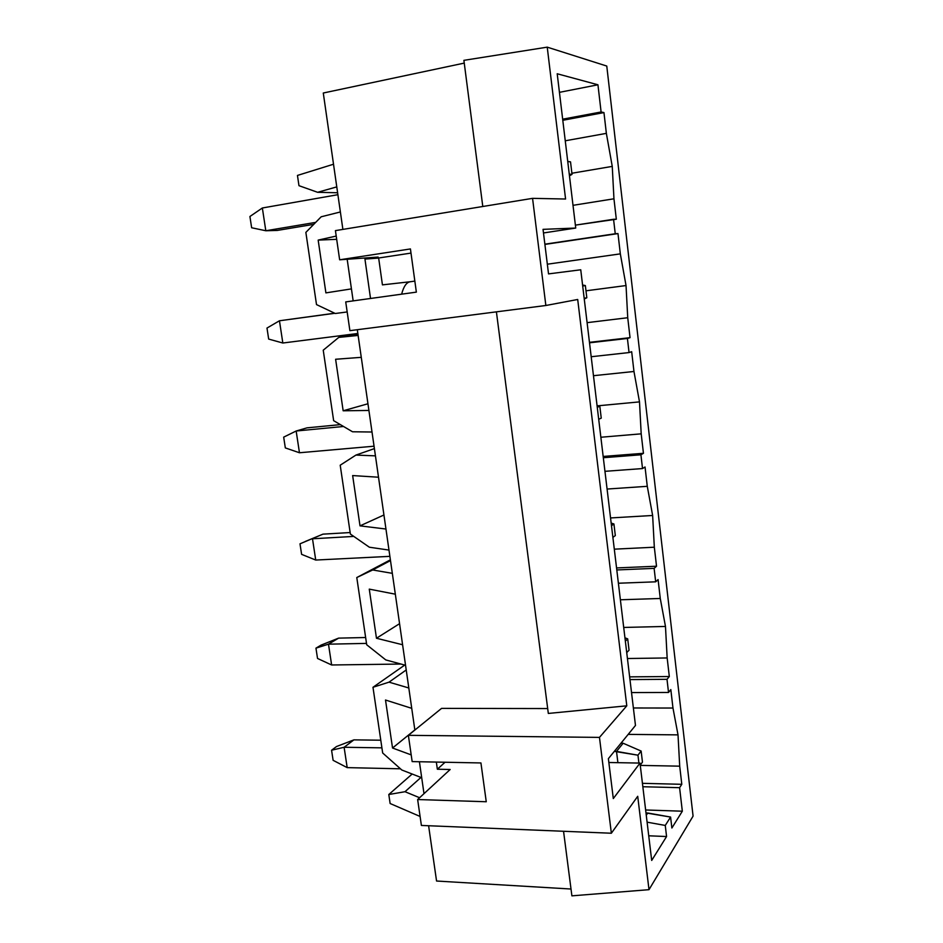 <?xml version="1.0" encoding="UTF-8"?>
<svg xmlns="http://www.w3.org/2000/svg" width="943" height="943" viewBox="0 0 943 943"><rect width="100%" height="100%" fill="white"/><g stroke="black" fill="none" stroke-linecap="round" stroke-linejoin="round"><path stroke-width="1.41" d="M642.466 762.121L641.134 751.052L637.963 755.19L638.906 763.064L637.963 755.19L614.341 751.359L616.51 751.394L623.134 743.237L620.989 743.214L623.134 743.237L641.134 751.052L642.466 762.121L640.238 765.091L642.466 762.121M381.915 747.846L344.112 747.269L347.189 767.626L400.48 768.804L347.189 767.626L344.112 747.269L381.915 747.846M617.901 762.675L616.51 751.394L617.901 762.675M333.115 760.317L331.571 750.227L336.545 746.514L331.571 750.227L344.112 747.269L353.908 739.866L380.783 740.208L353.908 739.866L344.112 747.269L331.571 750.227L333.115 760.317L347.189 767.626L333.115 760.317M353.908 739.866L336.545 746.514L353.908 739.866M641.134 751.052L623.134 743.237L616.51 751.394L637.963 755.19L641.134 751.052M629.052 650.21L627.696 638.871L625.362 641.205L627.696 638.871L629.052 650.21L626.73 652.603L629.052 650.21M366.509 643.397L328.482 644.175L331.63 664.98L401.011 664.049L331.63 664.98L328.482 644.175L366.509 643.397M317.532 658.462L315.952 648.147L321.091 645.106L315.952 648.147L328.482 644.175L338.608 638.128L365.636 637.515L338.608 638.128L328.482 644.175L315.952 648.147L317.532 658.462L331.63 664.98L317.532 658.462M338.608 638.128L321.091 645.106L338.608 638.128M624.95 637.833L627.696 638.871L624.95 637.833M615.319 535.589L613.928 523.966L611.488 525.699L613.928 523.966L615.319 535.589L612.891 537.38L615.319 535.589M353.778 536.414L312.498 538.783L315.728 560.048L389.883 556.346L315.728 560.048L312.498 538.783L353.778 536.414M301.607 554.354L299.992 543.816L322.966 534.151L350.148 532.547L322.966 534.151L299.992 543.816L301.607 554.354L315.728 560.048L301.607 554.354M322.966 534.151L305.296 541.471L322.966 534.151M611.17 523.082L613.928 523.966L611.17 523.082M601.245 418.138L599.819 406.233L597.273 407.329L599.819 406.233L601.245 418.138L598.711 419.305L601.245 418.138M343.511 426.484L296.161 431.01L299.461 452.758L374.053 446.204L299.461 452.758L296.161 431.01L343.511 426.484M285.328 447.913L283.678 437.139L296.161 431.01L306.982 427.851L340.376 424.633L306.982 427.851L296.161 431.01L283.678 437.139L285.328 447.913L299.461 452.758L285.328 447.913M597.049 405.502L599.819 406.233L597.049 405.502M586.817 297.764L585.355 285.564L582.691 286L585.355 285.564L586.817 297.764L584.165 298.271L586.817 297.764L584.259 299.014L586.817 297.764M334.824 313.288L279.458 320.773L282.829 343.016L357.845 333.48L282.829 343.016L279.458 320.773L334.824 313.288M268.672 339.079L266.987 328.058L279.458 320.773L334.671 313.206L279.458 320.773L266.987 328.058L268.672 339.079L282.829 343.016L268.672 339.079M582.574 284.998L585.355 285.564L582.574 284.998M572.024 174.361L570.527 161.854L567.757 161.583L570.527 161.854L572.024 174.361L569.266 174.16L572.024 174.361L569.466 175.822L572.024 174.361M337.9 194.694L262.354 207.99L265.808 230.752L315.693 222.383L265.808 230.752L277.277 230.434L313.771 224.34L277.277 230.434L265.808 230.752L262.354 207.99L337.9 194.694M251.64 227.758L249.919 216.489L262.354 207.99L249.919 216.489L251.64 227.758L265.808 230.752L251.64 227.758M567.733 161.453L570.527 161.854L567.733 161.453M571.894 173.241L612.255 166.392L606.361 133.364L565.258 140.79L606.361 133.364L612.255 166.392L613.952 198.796L616.321 219.224L613.563 219.283L615.249 233.746L617.983 233.593L620.329 253.867L547.341 264.205L620.329 253.867L626.034 285.552L620.329 253.867L617.983 233.593L544.901 244.414L617.983 233.593L615.249 233.746L613.563 219.283L575.383 225.129L616.321 219.224L613.952 198.796L573.002 205.326L613.952 198.796L612.255 166.392L571.894 173.241M585.98 290.809L626.034 285.552L627.732 317.732L630.042 337.665L627.413 338.454L629.052 352.564L631.669 351.692L633.967 371.483L593.465 375.703L633.967 371.483L639.495 401.883L633.967 371.483L631.669 351.692L629.052 352.564L627.413 338.454L589.516 342.804L630.042 337.665L589.458 342.333L630.042 337.665L627.732 317.732L587.1 322.659L627.732 317.732L626.034 285.552L585.98 290.809M598.121 405.785L639.495 401.883L641.193 433.839L643.444 453.3L640.922 454.785L642.525 468.565L645.036 466.985L647.275 486.317L607.08 489.052L647.275 486.317L652.639 515.479L647.275 486.317L645.036 466.985L642.525 468.565L640.922 454.785L603.32 457.72L640.922 454.785L643.444 453.3L603.166 456.447L643.444 453.3L641.193 433.839L600.856 437.246L641.193 433.839L639.495 401.883L598.121 405.785M610.557 517.943L652.639 515.479L654.324 547.211L656.528 566.224L654.124 568.37L655.68 581.819L658.084 579.591L660.265 598.475L620.388 599.783L660.265 598.475L665.475 626.447L660.265 598.475L658.084 579.591L655.68 581.819L654.124 568.37L616.805 569.949L654.124 568.37L656.528 566.224L616.557 567.934L656.528 566.224L654.324 547.211L614.306 549.168L654.324 547.211L652.639 515.479L610.557 517.943M623.712 627.449L665.475 626.447L667.161 657.955L669.318 676.532L667.007 679.314L668.528 692.457L670.827 689.592L672.972 708.04L633.378 707.981L672.972 708.04L678.017 734.868L672.972 708.04L670.827 689.592L668.528 692.457L667.007 679.314L629.971 679.585L667.007 679.314L669.318 676.532L629.641 676.862L669.318 676.532L667.161 657.955L627.437 658.52L667.161 657.955L665.475 626.447L623.712 627.449M628.191 734.385L678.017 734.868L679.703 766.164L681.801 784.305L679.597 787.688L682.331 811.204L671.876 828.013L670.591 817.062L665.263 825.443L666.571 836.535L651.696 860.44L640.002 763.087L613.304 798.556L608.376 758.655L635.476 725.45L580.747 269.781L548.531 273.894L543.038 229.349L575.737 228.053L557.207 73.766L597.945 84.787L601.104 111.981L603.956 112.582L606.361 133.364L603.956 112.582L562.794 120.291L603.956 112.582L601.104 111.981L597.945 84.787L559.435 92.343L597.945 84.787L557.207 73.766L575.737 228.053L543.486 232.956L575.737 228.053L543.038 229.349L548.531 273.894L580.747 269.781L635.476 725.45L608.376 758.655L613.304 798.556L640.002 763.087L651.696 860.44L666.571 836.535L648.737 835.793L666.571 836.535L665.263 825.443L670.591 817.062L645.99 812.949L647.782 813.007L646.261 815.247L647.782 813.007L670.591 817.062L671.876 828.013L682.331 811.204L679.597 787.688L642.843 786.733L679.597 787.688L681.801 784.305L642.431 783.327L681.801 784.305L679.703 766.164L640.273 765.398L679.703 766.164L678.017 734.868L628.191 734.385M410.476 281.721L382.434 284.869L378.65 258.005L382.434 284.869L410.476 281.721M377.589 258.158L364.941 259.077L370.528 298.483L364.941 259.077L378.131 257.062L339.645 259.796L335.425 230.622L532.559 198.348L545.856 305.497L577.705 299.485L626.789 705.824L599.465 737.391L611.359 833.235L637.716 796.305L648.996 889.673L693.081 816.119L606.773 66.057L547.235 47.15L565.576 199.02L532.559 198.348L565.576 199.02L547.235 47.15L463.897 60.34L482.792 206.493L463.897 60.34L547.235 47.15L606.773 66.057L693.081 816.119L648.996 889.673L637.716 796.305L611.359 833.235L599.465 737.391L408.366 735.328L441.572 708.382L547.694 708.558L441.572 708.382L408.366 735.328L412.162 761.602L408.366 735.328L599.465 737.391L626.789 705.824L577.705 299.485L545.856 305.497L349.888 330.663L345.727 301.913L349.888 330.663L545.856 305.497L532.559 198.348L335.425 230.622L339.645 259.796L410.429 248.94L416.358 292.13L345.727 301.913L416.358 292.13L410.429 248.94L339.645 259.796L378.131 257.062L364.941 259.077L377.589 258.158L410.995 253.089L377.589 258.158M436.338 762.074L437.352 769.217L445.061 762.239L437.352 769.217L436.338 762.074M401.635 294.169C403.687 286.307 406.598 282.157 410.394 281.733C406.598 282.169 403.675 286.318 401.635 294.169M464.262 63.098L323.284 93.015L342.887 229.397L340.376 211.963L321.186 216.784L305.862 232.391L316.506 304.589L305.862 232.391L321.186 216.784L340.376 211.963L333.516 164.223L297.458 175.433L298.966 185.677L297.458 175.433L333.516 164.223L323.284 93.015L464.262 63.098M347.177 259.254L353.165 300.888L351.433 288.888L325.901 292.884L318.168 240.1L336.215 236.068L318.168 240.1L336.686 239.322L318.168 240.1L325.901 292.884L351.433 288.888L347.177 259.254M357.303 329.708L414.861 730.071L408.814 687.989L389.023 682.154L372.98 687.282L404.736 665.063L372.98 687.282L382.669 752.985L372.98 687.282L389.023 682.154L408.814 687.989L402.59 644.753L376.469 638.246L369.267 589.127L395.329 594.184L392.323 573.344L372.674 569.973L356.784 577.54L390.39 559.847L356.784 577.54L366.709 644.776L356.784 577.54L372.674 569.973L392.323 573.344L385.958 529.035L360.014 525.864L352.647 475.567L378.508 477.217L375.444 455.858L355.924 455.08L340.211 465.205L350.372 534.044L340.211 465.205L355.924 455.08L375.444 455.858L368.913 410.453L343.158 410.783L335.614 359.259L361.275 357.338L358.128 335.437L338.773 337.394L323.237 350.195L333.645 420.672L323.237 350.195L338.773 337.394L358.128 335.437L357.303 329.708M419.411 761.744L423.996 793.664L419.411 761.744M428.605 825.738L436.562 881.033L571.01 889.025L436.562 881.033L428.605 825.738M450.165 769.5L437.352 769.217L450.165 769.5L417.643 799.534L450.165 769.5M496.407 311.85L548.319 713.438L626.789 705.824L548.319 713.438L496.407 311.85M298.966 185.677L317.614 192.301L336.781 186.891L317.614 192.301L337.618 192.761L317.614 192.301L298.966 185.677M390.131 803.519L388.799 794.513L412.174 774.026L388.799 794.513L390.131 803.519L420.095 816.461L390.131 803.519M421.391 825.443L417.643 799.534L421.391 825.443L611.359 833.235L421.391 825.443M412.162 761.602L480.93 762.946L486.258 801.75L417.643 799.534L486.258 801.75L480.93 762.946L412.162 761.602M608.848 762.498L640.002 763.087L608.848 762.498M563.549 831.266L571.894 895.85L648.996 889.673L571.894 895.85L563.549 831.266M316.506 304.589L335.284 313.5L347.177 311.956L335.284 313.5L316.506 304.589M544.865 244.178L615.249 233.746L544.865 244.178M333.645 420.672L352.529 431.776L372.014 432.012L352.529 431.776L333.645 420.672M357.916 333.963L338.773 337.394L357.916 333.963M591.19 356.737L629.052 352.564L591.19 356.737M350.372 534.044L369.35 547.211L388.988 550.075L369.35 547.211L350.372 534.044M374.395 448.597L355.924 455.08L374.395 448.597M604.958 471.323L642.525 468.565L604.958 471.323M366.709 644.776L385.781 659.923L405.549 665.286L385.781 659.923L366.709 644.776M390.496 560.566L372.674 569.973L390.496 560.566M618.396 583.234L655.68 581.819L618.396 583.234M385.51 700.024L411.737 708.334L385.51 700.024L392.536 748.011L385.51 700.024M382.669 752.985L401.824 770.007L421.71 777.739L401.824 770.007L382.669 752.985M411.195 754.883L392.536 748.011L411.195 754.883M406.221 669.966L389.023 682.154L406.221 669.966M631.527 692.575L668.528 692.457L631.527 692.575M419.6 797.731L404.995 791.707L388.799 794.513L404.995 791.707L419.6 797.731M420.955 777.445L404.995 791.707L420.955 777.445M645.637 809.978L682.331 811.204L645.637 809.978M562.665 119.183L601.104 111.981L562.665 119.183M410.559 281.709L414.837 281.097M414.837 729.917L392.536 748.011L414.837 729.917M647.098 822.166L665.263 825.443L647.098 822.166M395.329 594.184L369.267 589.127L376.469 638.246L402.59 644.753L395.329 594.184M399.561 623.677L376.469 638.246L399.561 623.677M378.508 477.217L352.647 475.567L360.014 525.864L385.958 529.035L378.508 477.217M383.942 514.984L360.014 525.864L383.942 514.984M361.275 357.338L335.614 359.259L343.158 410.783L368.913 410.453L361.275 357.338M367.947 403.769L343.158 410.783L367.947 403.769"/></g></svg>
